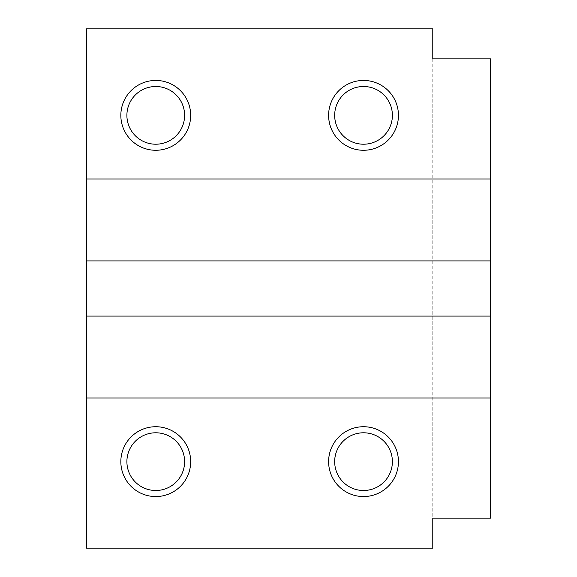 <?xml version="1.0" encoding="UTF-8"?>
<svg xmlns="http://www.w3.org/2000/svg" width="577" height="577" viewBox="0 0 577 577"><rect width="100%" height="100%" fill="white"/><g stroke="black" fill="none" stroke-linecap="round" stroke-linejoin="round"><path stroke-width="0.43" stroke-dasharray="2.88 2.16" d="M363.532 432.786C344.217 432.952 333.268 450.522 334.71 463.122C335.453 475.736 344.39 489.563 363.532 490.5C382.609 489.599 391.632 475.722 392.346 463.136C393.781 450.514 382.854 432.959 363.532 432.786M155.754 86.5C136.634 87.415 127.668 101.278 126.94 113.857C125.526 126.486 136.381 144.019 155.754 144.214C175.069 144.048 186.032 126.464 184.575 113.849C183.832 101.242 174.889 87.444 155.754 86.5M363.532 86.5C344.411 87.415 335.439 101.278 334.71 113.857C333.297 126.486 344.152 144.019 363.532 144.214C382.839 144.048 393.802 126.464 392.346 113.849C391.603 101.242 382.659 87.444 363.532 86.5M155.754 432.786C136.446 432.952 125.497 450.522 126.94 463.122C127.683 475.736 136.619 489.563 155.754 490.5C174.838 489.599 183.861 475.722 184.575 463.136C186.003 450.514 175.083 432.959 155.754 432.786M490.5 58.868L490.5 518.132M86.5 28.85L86.5 548.15M432.786 58.868L432.786 518.132M432.786 28.85L432.786 548.15M490.5 316.088L86.5 316.088M490.5 260.912L86.5 260.912"/><path stroke-width="0.87" d="M363.532 426.728A34.916 34.916 0 0 0 328.609 461.643A34.916 34.916 0 0 0 363.532 496.559A34.916 34.916 0 0 0 398.447 461.643A34.916 34.916 0 0 0 363.532 426.728M363.532 432.786A28.857 28.857 0 0 0 334.674 461.643A28.857 28.857 0 0 0 363.532 490.5A28.857 28.857 0 0 0 392.389 461.643A28.857 28.857 0 0 0 363.532 432.786M155.754 80.441A34.916 34.916 0 0 0 120.838 115.357A34.916 34.916 0 0 0 155.754 150.272A34.916 34.916 0 0 0 190.677 115.357A34.916 34.916 0 0 0 155.754 80.441M155.754 86.5A28.857 28.857 0 0 0 126.897 115.357A28.857 28.857 0 0 0 155.754 144.214A28.857 28.857 0 0 0 184.611 115.357A28.857 28.857 0 0 0 155.754 86.5M363.532 80.441A34.916 34.916 0 0 0 328.609 115.357A34.916 34.916 0 0 0 363.532 150.272A34.916 34.916 0 0 0 398.447 115.357A34.916 34.916 0 0 0 363.532 80.441M363.532 86.5A28.857 28.857 0 0 0 334.674 115.357A28.857 28.857 0 0 0 363.532 144.214A28.857 28.857 0 0 0 392.389 115.357A28.857 28.857 0 0 0 363.532 86.5M155.754 426.728A34.916 34.916 0 0 0 120.838 461.643A34.916 34.916 0 0 0 155.754 496.559A34.916 34.916 0 0 0 190.677 461.643A34.916 34.916 0 0 0 155.754 426.728M155.754 432.786A28.857 28.857 0 0 0 126.897 461.643A28.857 28.857 0 0 0 155.754 490.5A28.857 28.857 0 0 0 184.611 461.643A28.857 28.857 0 0 0 155.754 432.786M490.5 178.993L86.5 178.993L86.5 28.85L432.786 28.85L432.786 58.868L490.5 58.868L490.5 518.132L432.786 518.132L432.786 548.15L86.5 548.15L86.5 398.007L490.5 398.007M490.5 316.088L86.5 316.088L86.5 398.007M86.5 178.993L86.5 316.088M86.5 260.912L490.5 260.912"/></g></svg>
